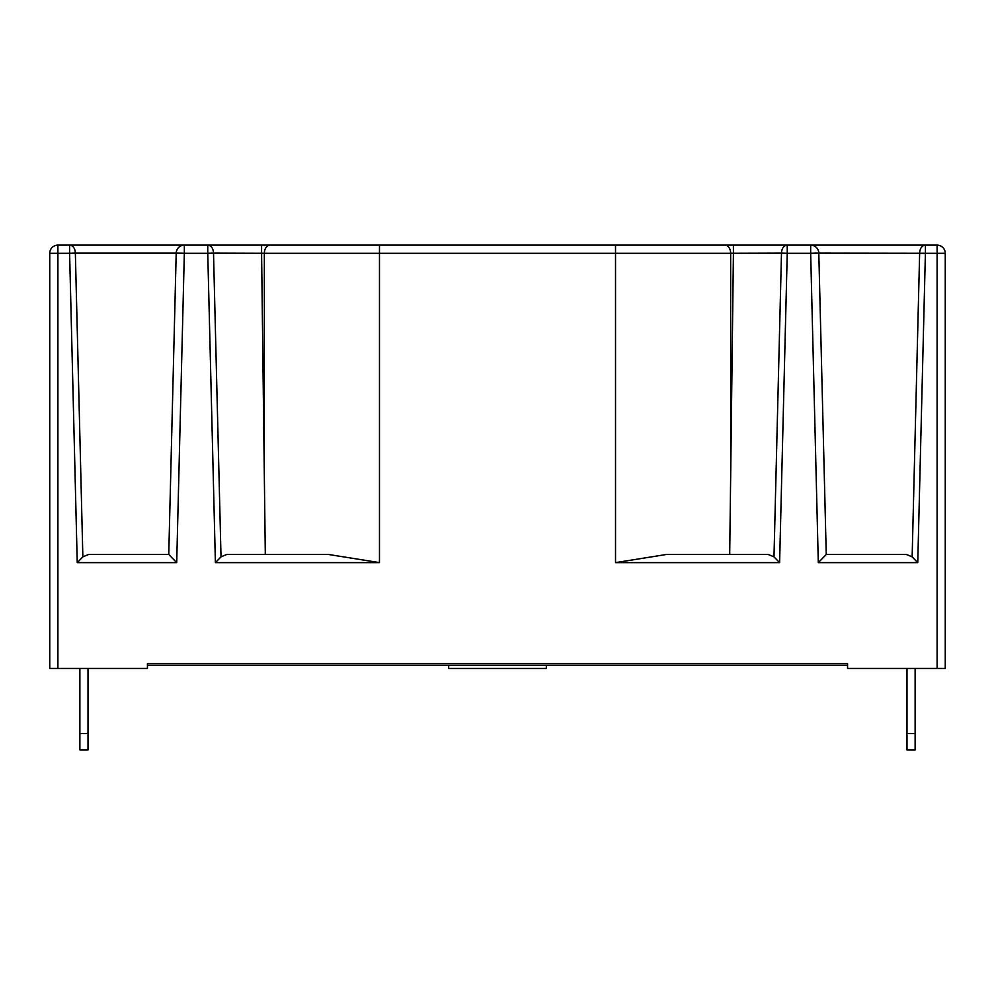<?xml version="1.0" encoding="UTF-8"?>
<svg xmlns="http://www.w3.org/2000/svg" width="995" height="995" viewBox="0 0 995 995"><rect width="100%" height="100%" fill="white"/><g stroke="black" fill="none" stroke-linecap="round" stroke-linejoin="round"><path stroke-width="1.49" d="M448.658 665.207L448.658 668.453L546.342 668.453L546.342 665.207M847.553 665.207L147.447 665.207M88.555 554.489L168.752 554.489L176.7 562.623L77.237 562.623L82.859 556.864L88.555 554.489M77.237 562.623L69.6 253.277L57.897 253.277L57.897 668.453L147.447 668.453L147.447 663.578L847.553 663.578L847.553 668.453L937.103 668.453L937.103 253.277L925.4 253.277L917.763 562.623L912.141 556.864L906.445 554.489L826.248 554.489L818.3 562.623L810.664 253.277L787.244 253.277L779.607 562.623L615.519 562.623L666.364 554.489L768.289 554.489L773.986 556.864L781.485 253.128L730.653 253.277L730.653 477.152L733.414 253.277M729.696 554.489L730.653 477.152M733.414 253.128L733.414 245.131L724.895 245.131L925.4 245.131L819.967 245.131M57.897 668.453L49.75 668.453L49.75 253.277A8.147 8.147 0 0 1 57.897 245.131L261.585 245.131L261.585 253.277L213.515 253.128L221.014 556.864L226.711 554.489L328.636 554.489L379.481 562.623L215.393 562.623L207.756 253.277L184.336 253.277L176.7 562.623M912.141 556.864L919.641 253.128A8.147 5.759 90 0 1 925.4 245.131L937.103 245.131A8.147 8.147 0 0 1 945.25 253.277L945.25 668.453L937.103 668.453M265.304 554.489L264.347 477.152L264.347 253.277L379.481 253.277L379.481 245.131L270.105 245.131L724.895 245.131A8.147 5.759 90 0 1 730.653 253.277L379.481 253.277L379.481 562.623M261.585 245.131L270.105 245.131A8.147 5.759 90 0 0 264.347 253.277L261.585 253.277L264.347 477.152M745.131 245.131L787.244 245.131A8.147 5.759 90 0 0 781.485 253.128L787.244 253.277L787.244 245.131M221.014 556.864L215.393 562.623M779.607 562.623L773.986 556.864M937.103 245.131A8.147 8.147 0 0 1 945.25 253.277L937.103 253.277L937.103 245.131A8.147 8.147 0 0 1 945.25 253.277M906.992 749.869L915.126 749.869L915.126 733.589L906.992 733.589L906.992 749.869M915.126 668.453L915.126 733.589M906.992 668.453L906.992 733.589M79.874 668.453L79.874 749.869L88.008 749.869L88.008 733.589L79.874 733.589M88.008 668.453L88.008 733.589M925.4 245.131L925.4 253.277L818.81 253.128M615.519 562.623L615.519 245.131M917.763 562.623L818.3 562.623M176.19 253.128L75.359 253.128L82.859 556.864M57.897 245.131L57.897 253.277L49.75 253.277M810.664 245.131L810.664 253.277L818.798 253.066A8.147 8.147 0 0 0 810.664 245.131M213.515 253.128A8.147 5.759 -90 0 0 207.756 245.131L207.756 253.277L213.515 253.128M176.202 253.066L184.336 253.277L184.336 245.131A8.147 8.147 0 0 0 176.202 253.066L168.752 554.489M75.359 253.128A8.147 5.759 -90 0 0 69.6 245.131L69.6 253.277L75.359 253.128M826.248 554.489L818.798 253.066"/></g></svg>
